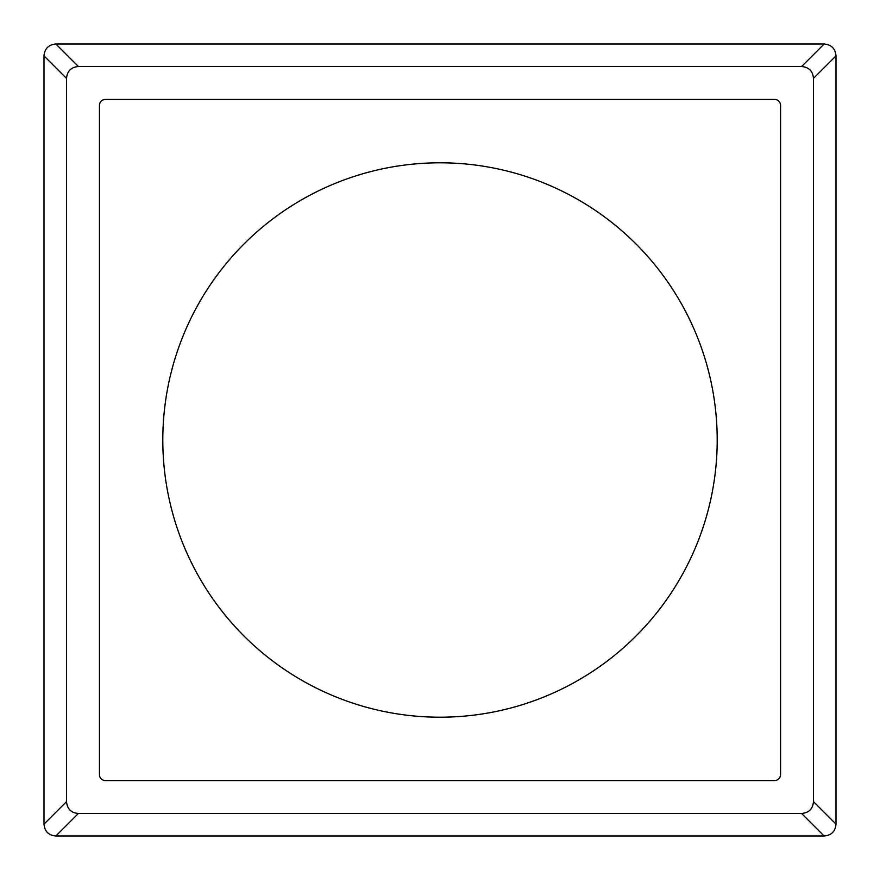 <?xml version="1.0" encoding="UTF-8"?>
<svg xmlns="http://www.w3.org/2000/svg" width="880" height="880" viewBox="0 0 880 880"><rect width="100%" height="100%" fill="white"/><g stroke="black" fill="none" stroke-linecap="round" stroke-linejoin="round"><path stroke-width="1.32" d="M440 717.2A277.2 277.2 0 0 0 717.2 440A277.2 277.2 0 0 0 440 162.8A277.2 277.2 0 0 0 162.8 440A277.2 277.2 0 0 0 440 717.2M99.44 105.38L99.44 774.62A5.94 5.94 0 0 0 105.38 780.56L774.62 780.56A5.94 5.94 0 0 0 780.56 774.62L780.56 105.38A5.94 5.94 0 0 0 774.62 99.44L105.38 99.44A5.94 5.94 0 0 0 99.44 105.38M66.539 801.592L66.539 78.408C67.133 71.104 71.082 67.144 78.408 66.539L801.592 66.539C808.896 67.133 812.856 71.082 813.461 78.408L813.461 801.592C812.867 808.896 808.918 812.856 801.592 813.461L78.408 813.461C71.104 812.867 67.144 808.918 66.539 801.592L44 824.131L44 55.869C44.649 48.609 48.609 44.649 55.869 44L824.131 44C831.391 44.649 835.351 48.609 836 55.869L836 824.131C835.351 831.391 831.391 835.351 824.131 836L55.869 836C48.609 835.351 44.649 831.391 44 824.131M55.869 836L78.408 813.461M824.131 836L801.592 813.461M836 824.131L813.461 801.592M836 55.869L813.461 78.408M824.131 44L801.592 66.539M55.869 44L78.408 66.539M44 55.869L66.539 78.408"/></g></svg>
